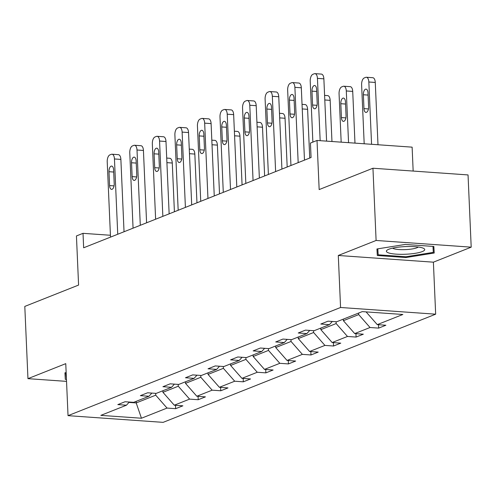 <?xml version="1.0" encoding="UTF-8"?>
<svg xmlns="http://www.w3.org/2000/svg" width="496" height="496" viewBox="0 0 496 496"><rect width="100%" height="100%" fill="white"/><g stroke="black" fill="none" stroke-linecap="round" stroke-linejoin="round"><path stroke-width="0.74" d="M338.297 255.477L433.392 262.173L471.2 247.163L376.104 240.467L338.297 255.477L340.566 307.489L68.033 415.66L65.763 363.649L27.956 378.659L66.538 381.374M27.956 378.659L24.8 306.416L78.585 285.07L76.44 235.947L83.018 233.331L83.65 247.783L311.073 157.511L310.44 143.065L317.018 140.455L319.164 189.577L372.949 168.231L468.044 174.927L471.2 247.163M376.104 240.467L372.949 168.231M413.162 171.058L412.12 147.151L317.018 140.455M433.392 262.173L435.662 314.185L163.128 422.356L68.033 415.66M366.067 311.885L377.264 324.632L385.869 325.24L378.646 328.11L378.498 324.719M136.133 401.363L136.202 402.926L155.719 395.176L167.04 408.072L141.453 418.233L100.843 415.369L126.437 405.213L117.825 404.606L125.054 401.741L133.66 402.343L148.986 396.261L140.38 395.653L147.61 392.789L156.215 393.39L171.542 387.308L162.93 386.706L170.159 383.836L178.771 384.443L194.097 378.355L185.485 377.754L192.715 374.883L201.326 375.491L216.653 369.402L208.041 368.801L215.27 365.93L223.882 366.538L239.208 360.456L230.597 359.848L237.826 356.977L246.438 357.585L261.764 351.503L253.152 350.895L260.381 348.025L268.987 348.632L284.313 342.55L275.708 341.942L282.937 339.072L291.543 339.679L306.869 333.597L298.257 332.99L305.486 330.119L314.098 330.727L329.425 324.644L320.813 324.037L328.042 321.166L336.654 321.774L362.247 311.618L402.851 314.476L377.264 324.632M340.566 307.489L435.662 314.185M343.313 319.133L343.381 320.689L358.707 314.607L370.035 327.503L378.646 328.11M370.035 327.503L354.708 333.585L363.32 334.192L356.091 337.063L355.942 333.672M320.763 328.085L320.831 329.642L336.152 323.559L347.479 336.455L356.091 337.063M347.479 336.455L332.153 342.538L340.764 343.145L333.535 346.016L333.386 342.624M298.208 337.032L298.276 338.594L313.602 332.512L324.923 345.408L333.535 346.016M324.923 345.408L309.597 351.49L318.209 352.098L310.98 354.969L310.831 351.577M275.652 345.985L275.72 347.547L291.047 341.465L302.368 354.361L310.98 354.969M302.368 354.361L287.041 360.443L295.653 361.051L288.424 363.921L288.275 360.53M253.096 354.938L253.165 356.5L268.491 350.418L279.812 363.314L288.424 363.921M279.812 363.314L264.492 369.396L273.098 370.004L265.868 372.868L265.72 369.483M230.541 363.89L230.609 365.453L245.935 359.371L257.263 372.267L265.868 372.868M257.263 372.267L241.936 378.349L250.542 378.956L243.319 381.821L243.17 378.436M207.985 372.843L208.053 374.406L223.38 368.323L234.707 381.219L243.319 381.821M234.707 381.219L219.381 387.302L227.993 387.909L220.763 390.774L220.615 387.388M185.436 381.796L185.504 383.358L200.824 377.27L212.152 390.172L220.763 390.774M212.152 390.172L196.825 396.254L205.437 396.856L198.208 399.726L198.059 396.341M162.88 390.749L162.948 392.311L178.275 386.223L189.596 399.119L198.208 399.726M189.596 399.119L174.27 405.207L182.881 405.809L175.652 408.679L175.503 405.294M167.04 408.072L175.652 408.679M332.289 321.47L329.425 324.644M358.639 313.044L358.707 314.607M343.381 320.689L354.708 333.585M309.733 330.417L306.869 333.597M336.077 321.73L336.152 323.559M320.831 329.642L332.153 342.538M287.184 339.369L284.313 342.55M313.522 330.683L313.602 332.512M298.276 338.594L309.597 351.49M264.628 348.322L261.764 351.503M290.966 339.636L291.047 341.465M275.72 347.547L287.041 360.443M242.073 357.275L239.208 360.456M268.41 348.589L268.491 350.418M253.165 356.5L264.492 369.396M219.517 366.228L216.653 369.402M245.855 357.542L245.935 359.371M230.609 365.453L241.936 378.349M196.962 375.181L194.097 378.355M223.299 366.494L223.38 368.323M208.053 374.406L219.381 387.302M174.406 384.133L171.542 387.308M200.75 375.447L200.824 377.27M185.504 383.358L196.825 396.254M151.857 393.086L148.986 396.261M178.194 384.4L178.275 386.223M162.948 392.311L174.27 405.207M129.301 402.039L126.437 405.213M110.428 235.265L83.018 233.331M155.639 393.353L155.719 395.176M128.96 402.417L136.202 402.926L141.453 418.233M66.154 372.62L64.939 372.812L65.305 379.359L66.452 379.44M377.307 255.521L405.945 257.536L434.217 253.01L433.851 246.462L405.213 244.447L376.941 248.973L377.307 255.521L377.022 248.961M65.019 372.8L65.305 379.359M432.971 246.4L433.306 252.365L405.908 256.754L405.945 257.536M110.509 237.119L107.223 161.82A5.902 2.883 -86 0 1 109.864 154.895L111.309 154.324A5.902 2.883 -86 0 1 111.978 154.213A5.902 2.883 -86 0 1 114.452 158.956L117.738 234.248M124.037 231.75L120.875 159.408L114.452 158.956M108.977 171.709A4.724 2.306 94 0 1 111.625 166.079A4.724 2.306 94 0 1 113.603 169.874L114.21 183.743A4.724 2.306 94 0 1 111.569 189.373A4.724 2.306 94 0 1 109.585 185.578L108.977 171.709L113.702 172.038M111.978 154.213L118.401 154.665A5.902 2.883 94 0 1 120.875 159.408M174.406 211.755L172.279 163.023A5.902 2.883 94 0 0 169.806 158.286L166.712 158.063M133.064 228.166L129.778 152.867A5.902 2.883 -86 0 1 132.42 145.942L133.864 145.371A5.902 2.883 -86 0 1 134.528 145.26A5.902 2.883 -86 0 1 137.008 150.003L140.294 225.296M146.593 222.797L143.431 150.455L137.008 150.003M131.533 162.756A4.724 2.306 94 0 1 134.18 157.127A4.724 2.306 94 0 1 136.158 160.921L136.766 174.79A4.724 2.306 94 0 1 134.118 180.42A4.724 2.306 94 0 1 132.141 176.626L131.533 162.756L136.257 163.091M134.528 145.26L140.957 145.712A5.902 2.883 94 0 1 143.431 150.455M155.62 219.213L152.334 143.914A5.902 2.883 -86 0 1 154.969 136.989L156.42 136.419A5.902 2.883 -86 0 1 157.083 136.307A5.902 2.883 -86 0 1 159.563 141.05L162.849 216.343M169.148 213.844L165.986 141.503L159.563 141.05M154.089 153.803A4.724 2.306 94 0 1 156.73 148.174A4.724 2.306 94 0 1 158.714 151.968L159.321 165.838A4.724 2.306 94 0 1 156.674 171.467A4.724 2.306 94 0 1 154.696 167.673L154.089 153.803L158.807 154.138M157.083 136.307L163.513 136.76A5.902 2.883 94 0 1 165.986 141.503M196.962 202.802L194.835 154.07A5.902 2.883 94 0 0 192.361 149.333L189.267 149.116M219.517 193.849L217.391 145.117A5.902 2.883 94 0 0 214.911 140.38L211.817 140.163M66.414 378.659L65.819 372.67M389.062 253.053A19.183 3.825 177.5 0 0 413.924 253.506A19.183 3.825 177.5 0 0 423.435 248.285A19.183 3.825 177.5 0 0 422.046 247.771A19.183 3.825 177.5 0 0 403.8 246.673A19.183 3.825 177.5 0 0 387.556 249.848A19.183 3.825 177.5 0 0 389.062 253.053M392.627 248.13A13.132 2.616 177.5 0 0 394.115 248.8A13.132 2.616 177.5 0 0 407.507 249.494A13.132 2.616 177.5 0 0 418.227 247.008M433.045 246.407L433.306 252.365M405.908 256.754L378.163 254.801L377.828 248.831M178.176 210.261L174.89 134.968A5.902 2.883 -86 0 1 177.525 128.036L178.969 127.466A5.902 2.883 -86 0 1 179.639 127.354A5.902 2.883 -86 0 1 182.119 132.097L185.405 207.39M191.698 204.891L188.542 132.55L182.119 132.097M176.644 144.851A4.724 2.306 94 0 1 179.285 139.221A4.724 2.306 94 0 1 181.269 143.015L181.877 156.885A4.724 2.306 94 0 1 179.23 162.514A4.724 2.306 94 0 1 177.246 158.72L176.644 144.851L181.362 145.185M179.639 127.354L186.062 127.807A5.902 2.883 94 0 1 188.542 132.55M242.073 184.903L239.946 136.171A5.902 2.883 94 0 0 237.466 131.428L234.372 131.211M200.731 201.308L197.439 126.015A5.902 2.883 -86 0 1 200.08 119.083L201.525 118.513A5.902 2.883 -86 0 1 202.194 118.401A5.902 2.883 -86 0 1 204.668 123.144L207.96 198.443M214.253 195.939L211.098 123.597L204.668 123.144M199.2 135.898A4.724 2.306 94 0 1 201.841 130.268A4.724 2.306 94 0 1 203.825 134.063L204.426 147.932A4.724 2.306 94 0 1 201.785 153.562A4.724 2.306 94 0 1 199.801 149.767L199.2 135.898L203.918 136.233M202.194 118.401L208.618 118.854A5.902 2.883 94 0 1 211.098 123.597M264.628 175.95L262.502 127.218A5.902 2.883 94 0 0 260.022 122.475L256.928 122.258M223.287 192.355L219.995 117.062A5.902 2.883 -86 0 1 222.636 110.131L224.08 109.56A5.902 2.883 -86 0 1 224.75 109.449A5.902 2.883 -86 0 1 227.224 114.192L230.51 189.491M236.809 186.992L233.653 114.644L227.224 114.192M221.749 126.945A4.724 2.306 94 0 1 224.397 121.315A4.724 2.306 94 0 1 226.381 125.11L226.982 138.979A4.724 2.306 94 0 1 224.341 144.609A4.724 2.306 94 0 1 222.357 140.814L221.749 126.945L226.474 127.28M224.75 109.449L231.173 109.901A5.902 2.883 94 0 1 233.653 114.644M287.184 166.997L285.051 118.265A5.902 2.883 94 0 0 282.577 113.522L279.484 113.305M245.836 183.402L242.55 108.109A5.902 2.883 -86 0 1 245.191 101.184L246.636 100.607A5.902 2.883 -86 0 1 247.306 100.496A5.902 2.883 -86 0 1 249.779 105.239L253.065 180.538M259.365 178.039L256.203 105.691L249.779 105.239M244.305 117.992A4.724 2.306 94 0 1 246.952 112.363A4.724 2.306 94 0 1 248.93 116.157L249.538 130.026A4.724 2.306 94 0 1 246.89 135.656A4.724 2.306 94 0 1 244.912 131.862L244.305 117.992L249.029 118.327M247.306 100.496L253.729 100.948A5.902 2.883 94 0 1 256.203 105.691M309.733 158.044L307.607 109.312A5.902 2.883 94 0 0 305.133 104.569L302.039 104.352M268.392 174.456L265.106 99.157A5.902 2.883 -86 0 1 267.747 92.231L269.192 91.655A5.902 2.883 -86 0 1 269.855 91.543A5.902 2.883 -86 0 1 272.335 96.286L275.621 171.585M281.92 169.086L278.758 96.739L272.335 96.286M266.86 109.039A4.724 2.306 94 0 1 269.508 103.41A4.724 2.306 94 0 1 271.486 107.204L272.093 121.074A4.724 2.306 94 0 1 269.446 126.703A4.724 2.306 94 0 1 267.468 122.915L266.86 109.039L271.585 109.374M269.855 91.543L276.284 91.996A5.902 2.883 94 0 1 278.758 96.739M331.96 141.503L330.162 100.359A5.902 2.883 94 0 0 327.689 95.616L324.595 95.399M290.947 165.503L287.661 90.204A5.902 2.883 -86 0 1 290.296 83.278L291.747 82.702A5.902 2.883 -86 0 1 292.411 82.59A5.902 2.883 -86 0 1 294.891 87.333L298.177 162.632M304.476 160.134L301.314 87.786L294.891 87.333M289.416 100.087A4.724 2.306 94 0 1 292.057 94.463A4.724 2.306 94 0 1 294.041 98.251L294.649 112.121A4.724 2.306 94 0 1 292.001 117.75A4.724 2.306 94 0 1 290.024 113.962L289.416 100.087L294.134 100.421M292.411 82.59L298.84 83.043A5.902 2.883 94 0 1 301.314 87.786M354.975 143.127L352.718 91.407A5.902 2.883 94 0 0 350.238 86.664L343.815 86.211A5.902 2.883 -86 0 0 343.145 86.323L341.701 86.893A5.902 2.883 -86 0 0 339.066 93.825L341.174 142.154M343.815 86.211A5.902 2.883 -86 0 1 346.295 90.954L348.552 142.674M340.82 103.707L341.422 117.577A4.724 2.306 -86 0 0 343.406 121.371A4.724 2.306 -86 0 0 346.053 115.742L345.445 101.872A4.724 2.306 -86 0 0 343.461 98.078A4.724 2.306 -86 0 0 340.82 103.707L345.538 104.042M312.871 142.098L310.217 81.251A5.902 2.883 -86 0 1 312.852 74.326L314.297 73.749A5.902 2.883 -86 0 1 314.966 73.644A5.902 2.883 -86 0 1 317.446 78.38L320.162 140.672M326.591 141.124L323.869 78.833L317.446 78.38M311.972 91.14A4.724 2.306 94 0 1 314.613 85.51A4.724 2.306 94 0 1 316.597 89.299L317.204 103.174A4.724 2.306 94 0 1 314.557 108.798A4.724 2.306 94 0 1 312.573 105.009L311.972 91.14L316.69 91.469M314.966 73.644L321.389 74.096A5.902 2.883 94 0 1 323.869 78.833M377.989 144.745L375.274 82.454A5.902 2.883 94 0 0 372.794 77.711L366.37 77.258A5.902 2.883 -86 0 0 365.701 77.37L364.256 77.946A5.902 2.883 -86 0 0 361.615 84.872L364.188 143.772M366.37 77.258A5.902 2.883 -86 0 1 368.844 82.001L371.566 144.293M363.376 94.755L363.977 108.624A4.724 2.306 -86 0 0 365.961 112.418A4.724 2.306 -86 0 0 368.602 106.789L368.001 92.919A4.724 2.306 -86 0 0 366.017 89.125A4.724 2.306 -86 0 0 363.376 94.755L368.094 95.089M109.585 185.578L114.061 185.895M166.91 162.645L172.279 163.023M132.141 176.626L136.617 176.942M154.696 167.673L159.166 167.989M189.466 153.692L194.835 154.07M212.021 144.739L217.391 145.117M177.246 158.72L181.722 159.036M234.571 135.792L239.946 136.171M199.801 149.767L204.278 150.083M257.126 126.84L262.502 127.218M222.357 140.814L226.833 141.131M279.682 117.887L285.051 118.265M244.912 131.862L249.389 132.178M302.238 108.934L307.607 109.312M267.468 122.915L271.944 123.225M324.793 99.981L330.162 100.359M290.024 113.962L294.494 114.272M346.295 90.954L352.718 91.407M345.898 117.893L341.422 117.577M312.573 105.009L317.049 105.326M368.844 82.001L375.274 82.454M368.454 108.94L363.977 108.624"/></g></svg>
